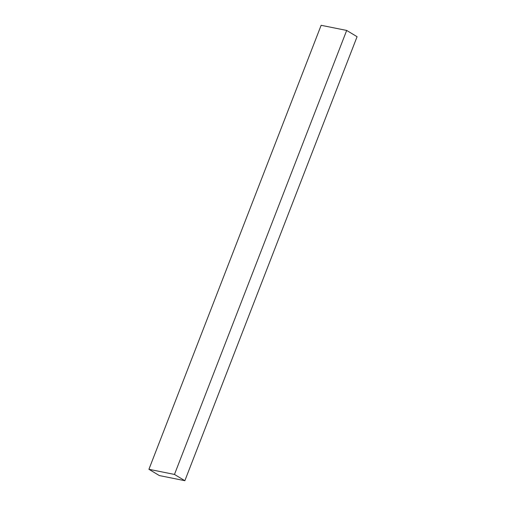 <?xml version="1.0" encoding="UTF-8"?>
<svg xmlns="http://www.w3.org/2000/svg" width="506" height="506" viewBox="0 0 506 506"><rect width="100%" height="100%" fill="white"/><g stroke="black" fill="none" stroke-linecap="round" stroke-linejoin="round"><path stroke-width="0.76" d="M148.922 469.296L174.469 474.438L184.861 480.7L159.32 475.558L148.922 469.296L321.139 25.3L346.68 30.442L357.078 36.704L184.861 480.7M346.68 30.442L174.469 474.438"/></g></svg>
